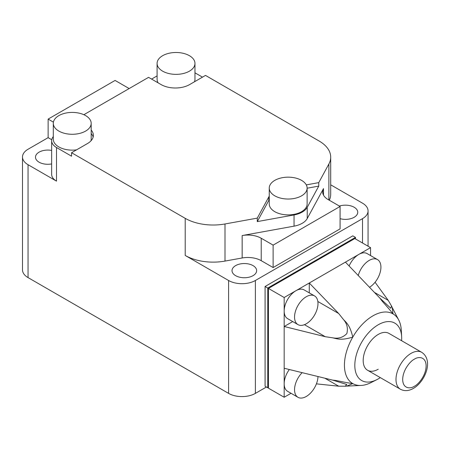<?xml version="1.0" encoding="UTF-8"?>
<svg xmlns="http://www.w3.org/2000/svg" width="450" height="450" viewBox="0 0 450 450"><rect width="100%" height="100%" fill="white"/><g stroke="black" fill="none" stroke-linecap="round" stroke-linejoin="round"><path stroke-width="0.67" d="M51.649 163.924A12.313 7.11 180 0 1 39.094 162.203A12.313 7.11 180 0 1 35.488 157.174A12.313 7.11 180 0 1 51.649 150.424M189.422 55.693A18.939 10.935 180 0 1 194.968 63.428A18.939 10.935 180 0 1 183.279 73.53A18.939 10.935 180 0 1 162.636 71.156A18.939 10.935 180 0 1 157.089 63.428A18.939 10.935 180 0 1 168.784 53.325A18.939 10.935 180 0 1 189.422 55.693M194.968 63.428L194.968 79.279A18.939 10.935 180 0 1 194.468 81.776M235.626 275.664A12.313 7.11 180 0 1 232.02 270.641A12.313 7.11 180 0 1 239.619 264.071A12.313 7.11 180 0 1 253.035 265.613A12.313 7.11 180 0 1 256.641 270.641A12.313 7.11 180 0 1 249.041 277.206A12.313 7.11 180 0 1 235.626 275.664M339.401 206.072A12.313 7.11 180 0 1 354.144 207.242A12.313 7.11 180 0 1 357.75 212.265A12.313 7.11 180 0 1 340.082 218.666M85.635 115.616A18.939 10.935 180 0 1 91.181 123.351A18.939 10.935 180 0 1 79.487 133.447A18.939 10.935 180 0 1 58.849 131.079A18.939 10.935 180 0 1 53.303 123.351A18.939 10.935 180 0 1 64.991 113.248A18.939 10.935 180 0 1 85.635 115.616M53.303 123.351L53.303 139.196A18.939 10.935 0 0 0 58.849 146.931A18.939 10.935 0 0 0 76.567 149.844M90.968 140.839A18.939 10.935 0 0 0 91.181 139.196L91.181 123.351M301.579 180.371A18.939 10.935 180 0 1 307.125 188.1A18.939 10.935 180 0 1 295.436 198.203A18.939 10.935 180 0 1 274.798 195.834A18.939 10.935 180 0 1 269.246 188.1A18.939 10.935 180 0 1 280.941 177.998A18.939 10.935 180 0 1 301.579 180.371M307.125 188.1L307.125 203.951A18.939 10.935 180 0 1 295.436 214.054A18.939 10.935 180 0 1 274.798 211.686A18.939 10.935 180 0 1 269.246 203.951L269.246 188.1M28.046 277.599L28.046 164.711A18.939 10.935 180 0 1 22.5 156.982L22.5 269.871A18.939 10.935 0 0 0 28.046 277.599L228.594 393.384A18.939 10.935 0 0 0 255.375 393.384L266.428 387.006M129.156 88.554L115.093 80.438L48.133 119.098L48.133 137.655L28.046 149.248A18.939 10.935 180 0 0 22.5 156.982M202.477 77.153L194.968 72.816M306.293 184.888L318.757 182.632L328.888 163.991A39.538 22.826 180 0 0 330.705 157.157A39.538 22.826 180 0 0 319.123 141.019L205.493 75.409L189.591 84.594A20.121 11.616 0 0 1 161.128 84.594L148.573 77.344L83.852 114.711M255.375 393.384L255.375 280.496L362.514 218.644A18.939 10.935 180 0 0 368.061 210.909A18.939 10.935 180 0 0 362.514 203.181L330.705 184.815M355.483 238.939L355.483 237.392L352.806 235.845L265.084 286.493L265.084 386.235L267.767 387.776L268.436 387.394M255.375 280.496A18.939 10.935 180 0 1 228.594 280.496L228.594 393.384M273.122 267.548L273.122 245.126L340.082 206.466L340.082 228.887L273.122 267.548L261.225 260.679A18.939 10.935 0 0 0 242.162 257.979L225 261.084A39.538 22.826 180 0 1 185.203 255.448L228.594 280.496M28.046 164.711L56.503 181.142L56.503 147.51L71.572 156.206L71.572 152.73L185.203 218.334L185.203 255.448M51.744 139.736L48.133 137.655M56.503 181.142A16.571 9.568 180 0 1 51.649 174.381L51.649 140.743A16.571 9.568 180 0 1 53.303 136.581M48.133 119.098L53.415 122.147M158.141 82.867A18.939 10.935 180 0 1 157.089 79.279L157.089 63.428M157.089 75.909L151.588 79.082M71.572 152.73L87.474 143.55A20.121 11.616 0 0 0 93.369 135.332A20.121 11.616 0 0 0 91.181 130.061M269.246 196.189A20.121 11.616 0 0 0 268.819 196.898L257.282 218.121L225 223.971A39.538 22.826 180 0 1 185.203 218.334M329.321 200.256A39.538 22.826 0 0 0 330.705 194.271L330.705 157.157M265.084 286.493L267.767 288.039L267.767 387.776M355.483 237.392L267.767 288.039M56.503 147.51A16.571 9.568 180 0 1 51.649 140.743M91.181 133.543A20.121 11.616 180 0 1 93.139 137.07M269.246 199.671A20.121 11.616 0 0 0 268.819 200.379L257.282 221.602L294.047 214.942A20.121 11.616 0 0 0 307.221 207.338L318.757 186.109L307.125 188.218M318.757 182.632L318.757 186.109M340.082 206.466L328.185 199.597A18.939 10.935 180 0 1 322.639 191.863A18.939 10.935 180 0 1 323.505 188.589L307.221 218.548A20.121 11.616 180 0 1 294.047 226.153L242.162 235.553A18.939 10.935 180 0 1 261.225 238.252L273.122 245.126M257.282 218.121L257.282 221.602M358.346 275.13A16.571 9.568 -60 0 1 369.208 260.398A16.571 9.568 -60 0 1 377.494 259.577A16.571 9.568 -60 0 1 380.143 272.481A16.571 9.568 -60 0 1 369.787 287.106M349.172 265.854A16.571 9.568 -60 0 1 358.83 254.402L295.886 290.745A16.571 9.568 120 0 0 284.169 311.04A16.571 9.568 120 0 0 287.601 318.628L297.979 324.619A16.571 9.568 -60 0 1 295.442 311.338A16.571 9.568 -60 0 1 306.264 296.736A16.571 9.568 -60 0 1 314.556 295.914A16.571 9.568 -60 0 1 317.093 309.195A16.571 9.568 -60 0 1 306.264 323.798A16.571 9.568 -60 0 1 297.979 324.619M380.289 377.606A33.142 19.136 -60 0 1 378.248 378.889A33.142 19.136 -60 0 1 376.83 379.659A33.142 19.136 -60 0 1 354.825 364.528A33.142 19.136 -60 0 1 378.248 324.765A33.142 19.136 -60 0 1 401.642 336.679A33.142 19.136 -60 0 1 401.597 340.701M376.83 379.659L371.166 382.528A40.247 23.237 -60 0 1 360.405 385.47A40.247 23.237 -60 0 1 352.772 383.586A40.247 23.237 -60 0 1 352.772 337.112A40.247 23.237 -60 0 1 372.892 315.872A40.247 23.237 -60 0 1 393.013 313.881A40.247 23.237 -60 0 1 398.464 319.545A40.247 23.237 -60 0 1 401.299 330.339L401.642 336.679M317.97 376.858A16.571 9.568 -60 0 1 306.264 396.478A16.571 9.568 -60 0 1 297.979 397.299A16.571 9.568 -60 0 1 301.877 372.938M297.979 397.299L287.601 391.303A16.571 9.568 -60 0 1 284.169 383.721A16.571 9.568 -60 0 1 289.254 369.63M378.248 334.429A21.308 12.302 -60 0 1 388.901 333.371L421.712 352.316A21.308 12.302 -60 0 0 411.058 353.374A21.308 12.302 -60 0 0 397.142 372.144A21.308 12.302 -60 0 0 400.404 389.222L367.594 370.277A21.308 12.302 -60 0 1 364.331 353.205A21.308 12.302 -60 0 1 378.248 334.429M370.547 255.566L370.547 247.641L354.814 238.551L268.436 288.422L268.436 388.164L284.169 397.249L291.032 393.289M268.436 288.422L284.169 297.506L284.169 397.249M314.556 295.914L304.172 289.924A16.571 9.568 120 0 0 295.886 290.745L284.169 297.506M370.547 247.641L358.83 254.402A16.571 9.568 -60 0 1 367.116 253.581L377.494 259.577M375.075 282.257L388.226 300.369L391.528 306.039L390.797 308.261L380.109 298.356L345.437 262.136M398.464 319.545L392.203 307.463L393.013 313.881C385.959 304.92 382.697 302.299 380.109 298.356M284.169 368.257L332.871 380.171C337.584 380.441 341.483 381.954 352.772 383.586L346.804 386.094L360.405 385.47M332.871 380.171L346.798 384.474L345.234 386.218L338.676 386.19L316.412 383.861M309.279 292.871L309.279 283.011L338.676 313.515L343.457 319.511C346.804 323.021 350.077 325.637 352.772 337.112C341.483 340.526 337.579 338.991 332.871 337.849L325.282 336.707L284.169 326.503L292.708 321.576M343.457 319.511C347.051 323.629 348.171 328.331 346.826 333.613C342.996 337.494 338.344 338.906 332.871 337.849M378.248 369.219A21.308 12.302 -60 0 1 367.594 370.277M414.411 359.168C417.836 356.647 425.964 356.012 426.127 365.934C425.964 376.043 417.836 384.795 414.411 386.229C410.979 388.755 402.851 389.391 402.688 379.468C402.851 369.36 410.979 360.608 414.411 359.168M362.514 218.644L362.514 243M328.888 163.991L328.888 200.002M225 261.084L225 223.971M268.819 200.379L268.819 196.898M323.505 195.137L323.505 188.589M307.221 218.548L307.221 207.338M242.162 235.553L242.162 257.979M294.047 214.942L294.047 226.153M261.225 238.252L261.225 260.679M388.226 300.369L374.833 292.635M325.282 378.461L338.676 386.19M304.453 324.681L325.282 336.707M317.846 301.489L338.676 313.515M400.404 389.222C404.37 391.331 408.713 391.056 413.426 388.401C425.244 381.555 433.789 360.248 421.712 352.316M368.061 210.909L368.061 246.201M392.22 307.485L391.528 306.039M346.832 386.094L345.234 386.218"/></g></svg>
